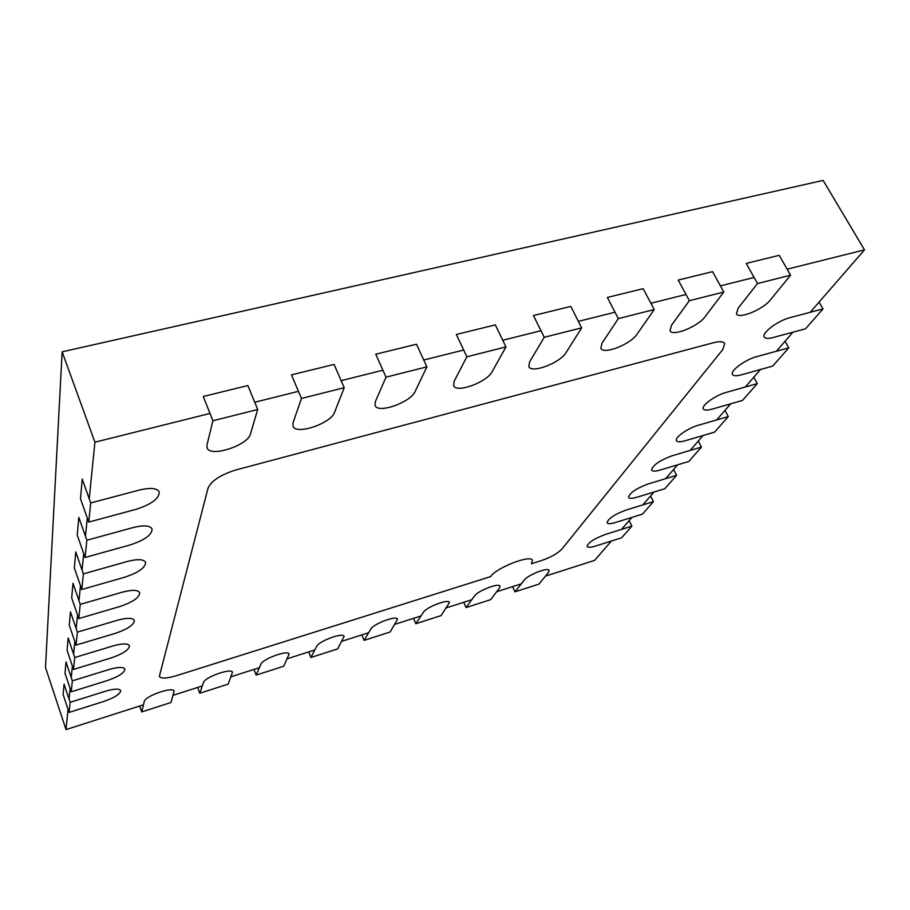 <?xml version="1.0" encoding="UTF-8"?>
<svg xmlns="http://www.w3.org/2000/svg" width="910" height="910" viewBox="0 0 910 910"><rect width="100%" height="100%" fill="white"/><g stroke="black" fill="none" stroke-linecap="round" stroke-linejoin="round"><path stroke-width="1.36" d="M810.23 312.289L864.5 249.863L823.129 180.407L62.142 351.829L94.924 442.192L89.225 498.782M545.454 576.121L594.605 560.378L611.429 541.018M621.541 529.392L631.984 517.369M642.813 504.913L654.017 492.026M665.631 478.66L677.677 464.794M690.178 450.416L703.168 435.48M716.659 419.954L730.696 403.812M745.301 387L760.521 369.494M776.378 351.237L792.94 332.196M864.5 249.863L787.139 269.189M754.106 277.448L720.402 285.876M685.992 294.476L650.866 303.246M615.012 312.21L578.385 321.366M540.972 330.717L502.741 340.272M463.679 350.031L423.741 360.007M382.917 370.211L341.159 380.653M298.435 391.334L254.72 402.254M209.982 413.436L94.924 442.192M68.045 709.311L66.009 729.592L45.5 667.485L62.142 351.829M87.292 518.017L85.46 536.252M83.72 553.576L82.059 570.058M80.478 585.744L78.977 600.702M77.543 614.967L76.167 628.605M74.859 641.641L73.596 654.131M72.391 666.086L71.242 677.552M70.138 688.563L69.069 699.142M66.009 729.592L143.473 704.795M173.116 695.308L202.304 685.958M231.06 676.756L259.395 667.678M287.31 658.749L314.826 649.945M341.933 641.266L368.652 632.712M394.986 624.283L420.955 615.968M446.56 607.778L471.801 599.69M496.689 591.728L521.237 583.867M514.98 591.818L538.947 584.106L548.457 572.424L549.151 570.411C548.343 566.896 527.811 574.904 524.126 580.193L514.98 591.818L512.626 586.62M631.87 526.151L605.116 534.545C593.946 538.765 587.94 542.758 587.098 546.5C587.894 547.661 590.613 547.547 595.242 546.136L621.621 537.799L631.87 526.151L629.151 520.634M653.437 501.637L625.921 510.123C614.239 514.537 607.96 518.768 607.095 522.818C607.926 524.035 610.667 523.944 615.342 522.545L642.471 514.104L653.437 501.637L650.593 495.961M676.574 475.35L648.238 483.927C635.999 488.534 629.436 493.038 628.537 497.417C629.402 498.691 632.177 498.635 636.875 497.258L664.801 488.727L676.574 475.35L673.593 469.503M701.451 447.072L672.262 455.728C659.409 460.562 652.527 465.363 651.606 470.129C652.493 471.46 655.302 471.448 660.023 470.095L688.79 461.472L701.451 447.072L698.311 441.054M728.284 416.587L698.175 425.311C687.778 428.144 674.287 437.778 676.46 440.724C677.393 442.112 680.225 442.146 684.968 440.815L714.612 432.125L728.284 416.587L724.974 410.387M757.291 383.611L726.226 392.392C715.34 395.259 700.928 405.746 703.339 408.943C704.306 410.41 707.161 410.49 711.916 409.182L742.492 400.434L757.291 383.611L753.798 377.218M788.765 347.848L756.676 356.64C745.256 359.541 729.82 371.03 732.493 374.51C733.505 376.035 736.383 376.16 741.127 374.886L772.704 366.104L788.765 347.848L785.068 341.239M823.027 308.899L789.857 317.692C777.857 320.604 761.249 333.253 764.229 337.053C765.276 338.634 768.165 338.816 772.897 337.599L805.532 328.794L823.027 308.899L819.114 302.086M466.079 607.55L490.695 599.633L499.453 588.076L500.022 586.199C499.203 582.514 477.807 590.738 474.44 596.061L466.079 607.55L463.747 602.272M415.802 623.725L441.111 615.581L449.506 602.454C448.687 598.564 426.358 607.027 423.332 612.385L415.802 623.725L413.504 618.356M364.102 640.367L390.14 631.995L397.556 619.164C396.737 615.092 373.384 623.794 370.757 629.174L364.102 640.367L361.839 634.884M310.913 657.486L337.701 648.864L344.116 636.363C343.298 632.086 318.818 641.049 316.623 646.453L310.913 657.486L308.695 651.901M256.165 675.095L283.738 666.222L289.096 654.074C288.288 649.592 262.603 658.829 260.886 664.255L256.165 675.095L253.992 669.407M199.79 693.238L228.182 684.104L232.46 672.319C231.652 667.621 204.648 677.154 203.465 682.591L199.79 693.238L197.675 687.437M141.732 711.927L170.978 702.509L174.106 691.122C173.321 686.208 144.872 696.059 144.28 701.496L141.732 711.927L139.662 706.012M770.599 299.72C763.206 309.423 738.647 319.546 736.417 313.791L738.215 308.069L757.518 283.533L746.234 263.411L779.222 255.323L790.574 275.195L770.599 299.72M757.518 283.533L790.574 275.195M705.17 316.589C698.197 326.542 672.365 336.927 670.033 330.705L671.466 325.291L689.359 300.709L678.223 280.075L712.576 271.658L723.78 292.03L705.17 316.589M689.359 300.709L723.78 292.03M637.08 334.152C630.607 344.355 603.33 355.025 600.884 348.28L601.988 343.207L618.322 318.614L607.368 297.445L643.165 288.675L654.21 309.559L637.08 334.152M618.322 318.614L654.21 309.559M566.168 352.443C560.264 362.908 531.36 373.873 528.812 366.571L529.609 361.884L544.226 337.28L533.465 315.554L570.809 306.408L581.661 327.85L566.168 352.443M544.226 337.28L581.661 327.85M492.264 371.507C487.032 382.245 456.251 393.518 453.612 385.613L454.113 381.347L466.864 356.777L456.342 334.459L495.324 324.904L505.96 346.926L492.264 371.507M466.864 356.777L505.96 346.926M415.153 391.402C410.706 402.425 377.798 414.027 375.079 405.45L375.329 401.674L386.022 377.149L375.762 354.206L416.496 344.23L426.892 366.855L415.153 391.402M386.022 377.149L426.892 366.855M334.63 412.173C331.115 423.491 295.761 435.446 292.986 426.153L293.02 422.9L301.449 398.466L291.484 374.863L334.095 364.421L344.219 387.694L334.63 412.173M301.449 398.466L344.219 387.694M250.477 433.877C248.032 445.502 209.892 457.821 207.059 447.788L206.945 445.104L212.894 420.784L203.271 396.487L247.884 385.544L257.689 409.5L250.477 433.877M212.894 420.784L257.689 409.5M105.765 691.134C114.296 688.677 119.278 688.483 120.7 690.565C120.37 693.977 114.819 697.572 104.047 701.371L69.08 712.428L63.131 694.535L64.064 684.115L70.127 702.315L105.765 691.134M69.08 712.428L70.127 702.315M109.416 669.407C118.22 666.916 123.385 666.803 124.886 669.055C124.579 672.74 118.8 676.551 107.551 680.487L71.219 691.793L65.019 673.275L66.02 662.002L72.345 680.839L109.416 669.407M71.219 691.793L72.345 680.839M113.363 645.838C122.475 643.324 127.832 643.29 129.425 645.736C129.14 649.751 123.112 653.789 111.35 657.873L73.517 669.43L67.056 650.252L68.148 638.001L74.745 657.532L113.363 645.838M73.517 669.43L74.745 657.532M117.663 620.188C127.093 617.651 132.655 617.708 134.35 620.381C134.111 624.749 127.809 629.06 115.468 633.292L76.031 645.11L69.274 625.215L70.457 611.873L77.373 632.131L117.663 620.188M76.031 645.11L77.373 632.131M122.372 592.16C132.132 589.6 137.922 589.782 139.719 592.694C139.526 597.495 132.94 602.09 119.961 606.492L78.772 618.572L71.697 597.915L72.993 583.31L80.239 604.365L122.372 592.16M78.772 618.572L80.239 604.365M127.525 561.413C137.649 558.842 143.678 559.161 145.611 562.346C145.475 567.635 138.57 572.572 124.886 577.156L81.775 589.487L74.347 568.011L75.769 551.961L83.39 573.88L127.525 561.413M81.775 589.487L83.39 573.88M133.201 527.538C143.723 524.968 150.013 525.434 152.084 528.938C152.027 534.796 144.77 540.119 130.289 544.897L85.074 557.477L77.259 535.114L78.829 517.392L86.859 540.244L133.201 527.538M85.074 557.477L86.859 540.244M139.503 490.024C150.423 487.453 157.009 488.101 159.227 491.969C159.284 498.498 151.629 504.265 136.272 509.27L88.736 522.09L80.478 498.748L82.218 479.092L90.704 502.946L139.503 490.024M88.736 522.09L90.704 502.946M541.439 560.583C550.846 557.318 557.705 553.439 562.005 548.935L722.733 349.599L724.724 343.514C723.382 341.432 719.617 341.182 713.44 342.74L235.997 469.924C220.686 474.701 211.359 480.776 208.026 488.158L159.352 676.38C161.024 678.78 166.621 678.576 176.119 675.777L490.57 576.621C496.268 567.681 531.053 554.224 532.441 560.378L531.383 563.756L541.439 560.583"/></g></svg>
